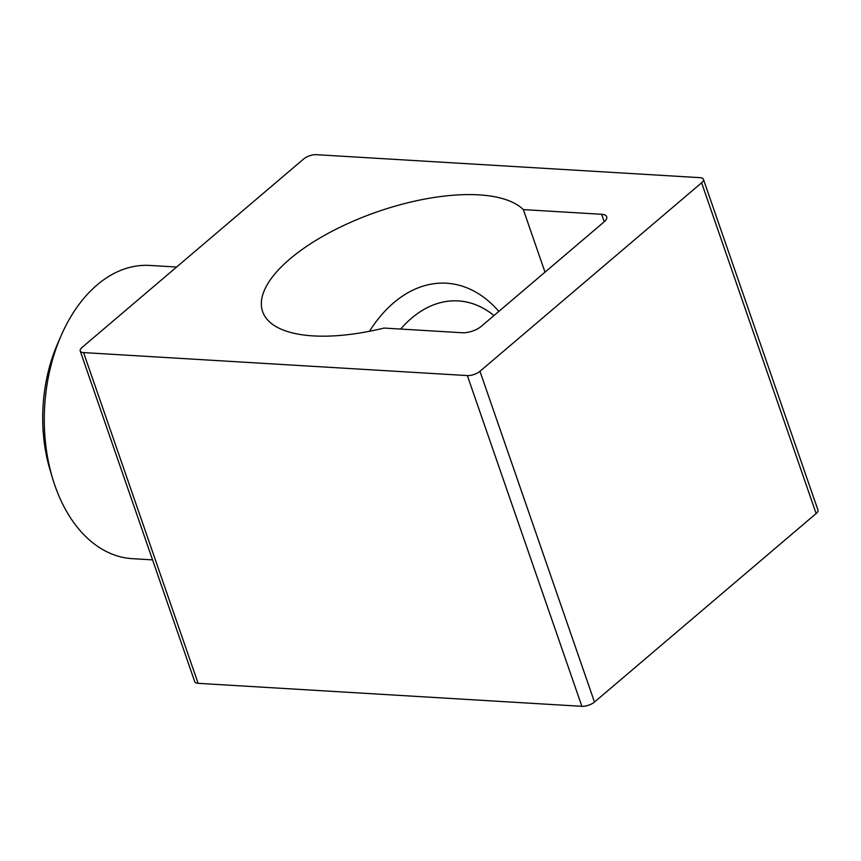 <?xml version="1.0" encoding="UTF-8"?>
<svg xmlns="http://www.w3.org/2000/svg" width="861" height="861" viewBox="0 0 861 861"><rect width="100%" height="100%" fill="white"/><g stroke="black" fill="none" stroke-linecap="round" stroke-linejoin="round"><path stroke-width="1.29" d="M80.213 350.976L194.747 681.718A9.417 3.788 -19.1 0 0 198.116 683.333L581.885 706.321A9.417 3.788 -19.1 0 0 594.488 702.038L816.131 513.533A9.417 3.788 -19.1 0 0 817.95 510.024L703.415 179.282A9.417 3.788 160.9 0 1 701.607 182.79L479.964 371.295A9.417 3.788 160.9 0 1 467.351 375.579L83.582 352.59A9.417 3.788 160.9 0 1 80.213 350.976A9.417 3.788 160.9 0 1 82.032 347.467L303.675 158.962A9.417 3.788 160.9 0 1 316.278 154.679L700.047 177.667A9.417 3.788 160.9 0 1 703.415 179.282M601.656 214.292A14.12 5.672 -19.1 0 1 606.714 216.724A14.12 5.672 -19.1 0 1 603.991 221.977L481.288 326.341A14.12 5.672 -19.1 0 1 462.368 332.755L384.049 328.063A141.226 56.761 160.9 0 1 262.616 311.596A141.226 56.761 160.9 0 1 364.515 216.531A141.226 56.761 160.9 0 1 523.337 209.6L601.656 214.292L604.239 221.761M545.002 272.151L523.337 209.6M493.966 315.546A129.893 85.411 -86.6 0 0 411.58 318.193A129.893 85.411 -86.6 0 0 400.688 329.063A129.925 85.433 -86.6 0 1 493.988 315.535M498.853 311.402A146.876 96.583 93.4 0 0 446.536 283.215A146.876 96.583 93.4 0 0 369.466 331.291M152.558 559.876L132.293 558.66A146.876 96.583 -86.6 0 1 54.856 485.389A146.876 96.583 -86.6 0 1 52.65 478.576A146.876 96.583 -86.6 0 1 61.217 335.456A146.876 96.583 -86.6 0 1 149.857 265.436L176.591 267.039M61.217 335.456L57.687 343.528A129.925 85.433 93.4 0 0 50.11 470.138L52.65 478.576M594.488 702.038L479.964 371.295M467.351 375.579L581.885 706.321M198.116 683.333L83.582 352.59M701.607 182.79L816.131 513.533"/></g></svg>
